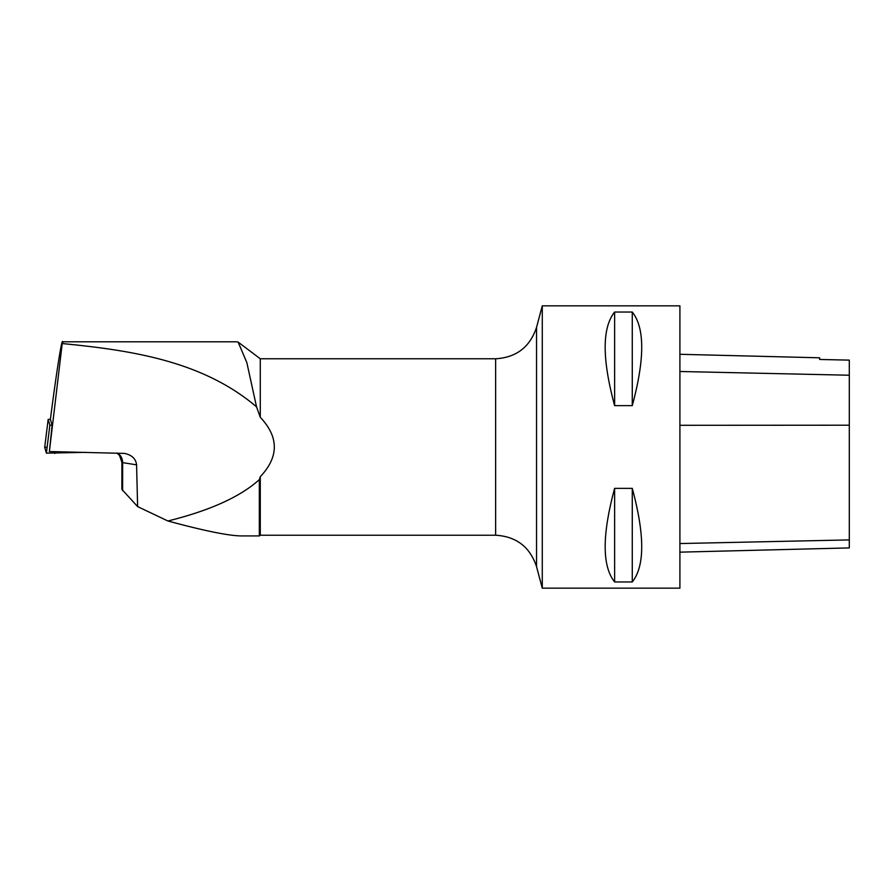 <?xml version="1.0" encoding="UTF-8"?>
<svg xmlns="http://www.w3.org/2000/svg" width="894" height="894" viewBox="0 0 894 894"><rect width="100%" height="100%" fill="white"/><g stroke="black" fill="none" stroke-linecap="round" stroke-linejoin="round"><path stroke-width="1.34" d="M50.433 419.252L48.164 419.375L49.863 425.175L52.12 425.309L50.41 419.431L51.405 411.463C57.674 363.78 62.803 332.836 62.736 343.598C129.786 350.236 202.167 360.517 256.544 406.871L246.822 362.517L238.128 342.089L236.832 341.799M47.147 447.056L44.7 447.335L46.387 453.135L85.466 452.364L46.387 453.135L44.7 447.324L48.164 419.375L44.7 447.335M256.544 406.871L260.277 417.286L260.277 358.773L238.128 342.089M122.612 490.683L122.634 462.623A11.298 0.67 0.1 0 1 121.908 462.388L121.886 489.387L137.62 506.596L136.581 464.846C135.877 458.834 131.899 455.024 124.635 453.414L49.382 451.537L62.435 341.653M52.12 425.298L49.382 451.537M260.277 535.227L260.277 476.714L259.338 479.631L259.338 535.931L260.277 535.227L495.634 535.227C516.352 536.478 529.997 546.96 536.545 566.662L542.278 588.163L542.278 305.837L679.909 305.837L679.909 588.163L542.278 588.163M259.338 535.931L241.436 535.931C228.685 535.797 204.178 530.812 167.904 520.99C209.867 510.586 240.341 496.796 259.338 479.631M260.277 476.714C278.984 456.901 278.984 437.099 260.277 417.286M167.904 520.99L137.62 506.596M679.909 552.157L849.3 547.91L849.3 360.126L819.653 359.466L819.653 357.801L679.909 354.292M614.625 312.04C602.031 327.819 602.031 359.019 614.625 405.641L632.27 405.641C644.865 359.019 644.865 327.819 632.27 312.04L614.625 312.04L614.625 405.641M614.625 488.359C602.031 534.981 602.031 566.181 614.625 581.96L632.27 581.96C644.865 566.181 644.865 534.981 632.27 488.359L614.625 488.359L614.625 581.96M632.27 488.359L632.27 581.96M632.27 312.04L632.27 405.641M46.387 453.135L49.863 425.175M54.769 451.66L54.88 453.426M536.545 566.662L536.545 327.338C529.997 347.04 516.352 357.522 495.634 358.773L495.634 535.227M117.561 453.09A11.298 10.549 -80.9 0 1 122.634 462.623L136.581 464.846M849.3 539.909L679.909 543.552M849.3 425.209L679.909 425.298M849.3 375.223L679.909 371.491M237.022 341.799L62.435 341.799M495.634 358.773L260.277 358.773M536.545 327.338L542.278 305.837M121.908 462.388L119.505 455.437L116.958 453.079"/></g></svg>
